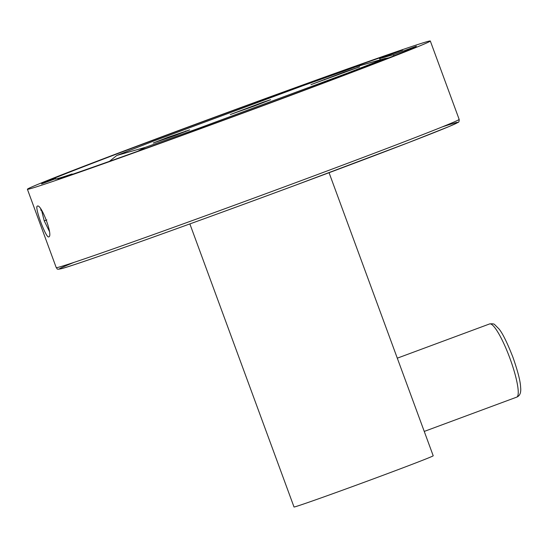 <?xml version="1.0" encoding="UTF-8"?>
<svg xmlns="http://www.w3.org/2000/svg" width="548" height="548" viewBox="0 0 548 548"><rect width="100%" height="100%" fill="white"/><g stroke="black" fill="none" stroke-linecap="round" stroke-linejoin="round"><path stroke-width="0.82" d="M189.868 223.92L294.016 506.989A74.158 1.034 -20.2 0 0 376.647 477.671A74.158 1.034 -20.2 0 0 433.208 455.778L329.06 172.709M72.24 174.38L72.096 173.983L57.999 179.21A199.828 2.788 159.8 0 0 267.657 103.771A199.828 2.788 159.8 0 0 416.391 46.169L393.313 54.732L394.033 55.78M72.096 173.983A184.998 2.582 159.8 0 1 55.238 179.011A184.998 2.582 159.8 0 1 55.629 178.669L41.532 183.895A199.828 2.788 159.8 0 1 197.424 123.766A199.828 2.788 159.8 0 1 402.677 50.08L379.593 58.636L393.313 54.732M191.129 125.876A214.658 3 159.8 0 1 430.317 41.011A214.658 3 159.8 0 1 266.588 104.387A214.658 3 159.8 0 1 27.4 189.252A214.658 3 159.8 0 1 191.129 125.876M37.428 206.103C41.155 203.63 53.533 236.291 48.751 236.873C46.183 238.853 33.969 206.178 37.428 206.103L37.387 206.117M55.629 178.669L55.759 179.018M380.374 59.78L379.593 58.636M205.116 126.814L198.294 128.431L145.35 147.337L137.863 151.207M198.294 128.431L348.124 72.863L384.114 58.787L355.542 66.918L302.606 85.824L152.769 141.391L116.786 155.468L109.449 161.352M254.217 106.052L230.304 114.539L263.252 102.168L270.596 99.715L254.217 106.052M343.788 72.24L359.604 66.849L310.963 84.632L343.788 72.24L343.959 72.713M153.269 143.007L167.866 137.329L189.642 129.883L174.757 135.623L153.269 143.007M348.124 72.863L344.377 74.98M384.114 58.787L389.032 57.759M355.542 66.918L357.776 66.212M302.606 85.824L301.866 86.098M152.769 141.391L153.276 141.199M40.703 208.891L40.99 210.446M46.868 219.919L44.23 220.851L41.518 210.09M516.73 397.129C519.936 395.855 521.223 392.526 520.6 387.148C520.415 381.353 517.881 371.448 512.996 357.433C507.256 342.767 502.598 333.273 499.002 328.951L494.741 324.676C494.228 323.861 492.508 323.615 489.59 323.943A39.031 7.11 69.7 0 1 510.017 358.584A39.031 7.11 69.7 0 1 516.73 397.129L424.248 431.427M295.427 182.765A214.658 3 -20.2 0 0 459.156 119.389C459.19 121.457 458.786 122.478 457.943 122.457L449.422 126.389L408.815 142.487L295.831 185.08C189.17 224.68 75.377 265.28 61.369 268.698C55.526 269.945 57.704 268.541 56.239 267.63A214.658 3 159.8 0 0 295.427 182.765M73.877 262.437A212.323 2.966 -20.2 0 0 104.415 254.388A212.323 2.966 -20.2 0 0 295.824 185.08M295.838 185.08A212.323 2.966 -20.2 0 0 442.352 126.862M116.786 155.468L145.35 147.337M324.526 79.898L324.361 79.446M185.82 131.458L185.649 130.999M49.375 231.318L44.23 220.851M489.59 323.943L397.293 358.173M430.317 41.011L459.156 119.389M27.4 189.252L56.239 267.63M385.326 58.369L357.536 66.281M302.236 85.954L153.015 141.295"/></g></svg>

